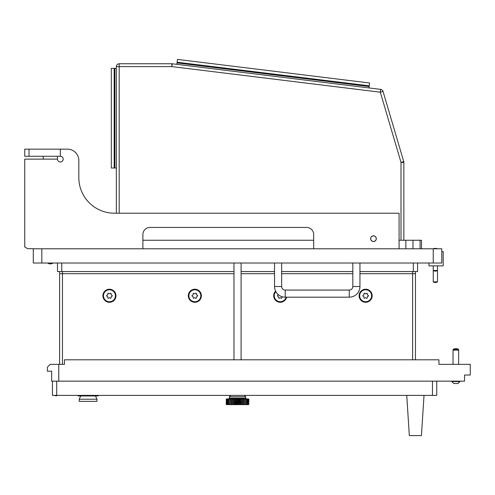 <?xml version="1.0" encoding="UTF-8"?>
<svg xmlns="http://www.w3.org/2000/svg" width="495" height="495" viewBox="0 0 495 495"><rect width="100%" height="100%" fill="white"/><g stroke="black" fill="none" stroke-linecap="round" stroke-linejoin="round"><path stroke-width="0.74" d="M359.104 295.756A6.534 6.534 0 0 0 365.638 302.29A6.534 6.534 0 0 0 372.166 295.756A6.534 6.534 0 0 0 365.638 289.222A6.534 6.534 0 0 0 359.104 295.756M275.604 291.147A6.534 6.534 0 0 0 279.52 302.247A6.534 6.534 0 0 0 286.611 297.179M188.304 295.756A6.534 6.534 0 0 0 194.838 302.29A6.534 6.534 0 0 0 201.372 295.756A6.534 6.534 0 0 0 194.838 289.222A6.534 6.534 0 0 0 188.304 295.756M102.904 295.756A6.534 6.534 0 0 0 109.438 302.29A6.534 6.534 0 0 0 115.972 295.756A6.534 6.534 0 0 0 109.438 289.222A6.534 6.534 0 0 0 102.904 295.756M59.623 364.357L59.623 273.692L233.98 273.692L59.623 273.692L59.623 271.557M241.096 273.692L274.546 273.692L241.096 273.692M281.661 273.692L352.824 273.692L281.661 273.692M415.454 271.557L415.454 273.692L359.945 273.692L415.454 273.692L415.454 359.803M415.454 289.779L415.454 301.733M367.339 297.668A0.6 0.6 0 0 0 367.302 297.458A0.823 0.823 0 0 1 367.94 296.35A0.6 0.6 0 0 0 367.94 295.162A0.823 0.823 0 0 1 367.302 294.055A0.6 0.6 0 0 0 366.275 293.461A0.823 0.823 0 0 1 364.994 293.461A0.6 0.6 0 0 0 363.967 294.055A0.823 0.823 0 0 1 363.33 295.162A0.6 0.6 0 0 0 363.33 296.35A0.823 0.823 0 0 1 363.967 297.458A0.6 0.6 0 0 0 364.994 298.046A0.823 0.823 0 0 1 366.275 298.046A0.6 0.6 0 0 0 367.339 297.668M371.615 295.756A5.977 5.977 0 0 0 365.638 289.779A5.977 5.977 0 0 0 359.661 295.756A5.977 5.977 0 0 0 365.638 301.733A5.977 5.977 0 0 0 371.615 295.756M196.54 297.668A0.6 0.6 0 0 0 196.503 297.458A0.823 0.823 0 0 1 197.14 296.35A0.6 0.6 0 0 0 197.14 295.162A0.823 0.823 0 0 1 196.503 294.055A0.6 0.6 0 0 0 195.476 293.461A0.823 0.823 0 0 1 194.195 293.461A0.6 0.6 0 0 0 193.174 294.055A0.823 0.823 0 0 1 192.53 295.162A0.6 0.6 0 0 0 192.53 296.35A0.823 0.823 0 0 1 193.174 297.458A0.6 0.6 0 0 0 194.195 298.046A0.823 0.823 0 0 1 195.476 298.046A0.6 0.6 0 0 0 196.54 297.668M200.815 295.756A5.977 5.977 0 0 0 194.838 289.779A5.977 5.977 0 0 0 188.861 295.756A5.977 5.977 0 0 0 194.838 301.733A5.977 5.977 0 0 0 200.815 295.756M278.493 294.797A0.823 0.823 0 0 1 277.93 295.162A0.6 0.6 0 0 0 277.93 296.35A0.823 0.823 0 0 1 278.574 297.458A0.6 0.6 0 0 0 279.595 298.046A0.823 0.823 0 0 1 280.875 298.046A0.6 0.6 0 0 0 281.903 297.458A0.823 0.823 0 0 1 282.002 296.684M275.876 291.666A5.977 5.977 0 0 0 279.52 301.69A5.977 5.977 0 0 0 286.042 297.179M111.146 297.668A0.6 0.6 0 0 0 111.103 297.458A0.823 0.823 0 0 1 111.74 296.35A0.6 0.6 0 0 0 111.74 295.162A0.823 0.823 0 0 1 111.103 294.055A0.6 0.6 0 0 0 110.076 293.461A0.823 0.823 0 0 1 108.801 293.461A0.6 0.6 0 0 0 107.774 294.055A0.823 0.823 0 0 1 107.13 295.162A0.6 0.6 0 0 0 107.13 296.35A0.823 0.823 0 0 1 107.774 297.458A0.6 0.6 0 0 0 108.801 298.046A0.823 0.823 0 0 1 110.076 298.046A0.6 0.6 0 0 0 111.146 297.668M115.415 295.756A5.977 5.977 0 0 0 109.438 289.779A5.977 5.977 0 0 0 103.461 295.756A5.977 5.977 0 0 0 109.438 301.733A5.977 5.977 0 0 0 115.415 295.756M59.623 301.733L59.623 289.779M58.769 364.357L64.461 364.357L64.461 359.803L438.935 359.803L438.935 364.357L470.25 364.357L470.25 375.037L464.558 375.037L464.558 381.156L51.653 381.156L51.653 371.194L47.384 371.194L47.384 367.203L50.23 364.357L58.769 364.357L58.769 381.156M436.732 381.156L436.732 395.387L52.433 395.387L52.433 381.156M432.463 395.387L432.463 381.156M56.702 381.156L56.702 395.387M424.029 395.387L421.431 435.594L409.334 435.594L406.735 395.387M454.249 383.501L457.968 383.501L459.929 381.156M454.094 383.501L457.968 383.501L459.929 381.54L451.817 381.54L451.817 381.156M458.494 349.272A6.305 6.305 0 0 0 453.259 349.272L458.494 349.272L458.648 350.126L453.03 350.126L453.03 364.357M453.259 349.272L453.03 350.126M458.648 349.86L458.648 364.357M417.588 263.018L417.588 271.557L413.319 271.557L413.319 263.018M61.757 263.018L61.757 271.557L233.98 271.557M241.096 271.557L274.546 271.557M281.661 271.557L352.824 271.557M359.945 271.557L413.319 271.557M61.757 271.557L57.488 271.557L57.488 263.018M96.983 399.23L79.194 399.23L79.194 401.365L96.983 401.365L96.983 399.23L95.455 395.957M98.053 395.387L98.053 395.957L78.123 395.957L78.123 395.387M139.256 395.387L102.248 395.387M41.828 263.018L441.781 263.018L441.781 248.787L33.289 248.787L33.289 263.018L41.828 263.018L41.828 248.787M116.344 168.368L116.344 66.602A2.846 2.846 0 0 1 119.19 63.756L171.839 63.756A2.846 2.846 0 0 1 172.186 63.775L380.649 89.372L380.302 92.194L171.839 66.602L119.19 66.602L119.19 213.203M380.649 89.372A2.846 2.846 0 0 1 383.031 91.389L403.734 161.568A2.846 2.846 0 0 1 403.852 162.372L403.852 240.248M116.344 213.203L116.344 66.602L119.19 66.602L119.19 63.756M172.186 63.775L171.839 66.602L171.839 63.756M399.081 240.248L412.96 240.248L412.96 248.787M142.888 240.248L313.681 240.248M412.96 240.248L421.499 240.248L421.499 248.787L421.499 240.248M177.024 62.933L369.152 86.526L369.586 82.993L177.458 59.406L177.024 62.933M114.877 68.378L114.877 168.009L111.319 168.009L111.319 68.378L114.877 68.378M116.3 168.009L114.166 168.009L114.166 68.378L116.3 68.378M176.851 64.35L177.111 62.228L369.239 85.821L368.979 87.937M399.081 248.787L399.081 213.203L114.419 213.203A35.584 35.584 0 0 1 78.835 177.618L78.835 160.541A11.385 11.385 0 0 0 67.45 149.156L60.334 149.156L60.334 156.272A2.846 2.846 0 0 1 63.181 159.118A2.846 2.846 0 0 1 60.334 161.964A2.846 2.846 0 0 1 57.488 159.118L24.75 159.118L24.75 246.999L27.596 248.645L36.135 248.787M376.311 238.683A2.846 2.846 0 0 0 373.465 235.83A2.846 2.846 0 0 0 370.619 238.683A2.846 2.846 0 0 0 373.465 241.529A2.846 2.846 0 0 0 376.311 238.683M313.681 248.787L313.681 234.55A7.116 7.116 0 0 0 306.566 227.434L150.004 227.434A7.116 7.116 0 0 0 142.888 234.55L142.888 248.787M78.835 177.618L78.835 160.541M428.973 263.018L428.973 265.865L443.204 265.865L443.204 251.633L441.781 251.633M349.266 290.064A3.558 3.558 0 0 0 352.824 286.506L359.945 286.506A10.673 10.673 0 0 1 349.266 297.179L349.266 290.064L285.219 290.064A3.558 3.558 0 0 1 281.661 286.506L281.661 263.018M349.266 297.179L285.219 297.179A10.673 10.673 0 0 1 274.546 286.506L281.661 286.506M376.07 239.636A2.778 2.778 0 0 1 372.506 241.288A2.778 2.778 0 0 1 370.86 237.724A2.778 2.778 0 0 1 374.418 236.072A2.778 2.778 0 0 1 376.07 239.636M372.481 241.35A2.846 2.846 0 0 1 370.792 237.699A2.846 2.846 0 0 1 374.443 236.01A2.846 2.846 0 0 1 376.138 239.66A2.846 2.846 0 0 1 372.481 241.35M433.317 281.878A3.644 3.644 0 0 0 437.444 281.878M437.512 270.493L433.243 270.493L433.243 281.878L437.512 281.878L437.512 265.865M437.444 270.493A3.644 3.644 0 0 1 433.317 270.493M437.32 248.787A4.641 4.641 0 0 0 433.434 248.787M43.251 156.272L43.251 159.118M57.488 156.272L57.488 159.118M29.019 149.156L60.334 149.156L60.334 156.272L24.75 156.272L24.75 149.156L29.019 149.156L29.019 156.272M50.372 263.872A4.938 4.938 0 0 1 47.594 263.018A4.938 4.938 0 0 0 53.144 263.018M233.98 263.018L233.98 359.803M241.096 263.018L241.096 359.803M229.352 396.811L229.352 398.234L228.641 398.945L229.352 398.234L245.718 398.234L245.718 396.811L229.352 396.811L230.775 395.387M248.657 399.23L248.428 404.638L248.558 399.23L248.218 398.945L248.558 399.23M248.131 399.23L247.958 404.638L247.611 404.638L247.976 404.353L247.976 399.23L247.611 398.945L247.976 399.23M246.324 399.23L246.269 404.638L245.675 404.638L246.065 404.353L246.065 399.23L245.675 398.945L246.269 398.945L246.065 399.23M248.867 404.353L248.558 398.945L248.905 399.23L248.632 404.638M242.08 399.23L242.197 404.638L241.362 404.638L241.708 404.353L241.708 399.23L241.362 398.945L242.197 398.945L241.708 399.23M241.708 404.353L242.08 404.353M238.633 399.23L238.856 404.638L237.959 404.638L237.959 398.945L238.856 398.945L238.225 399.23M238.225 404.353L238.633 404.353M243.311 404.353L243.311 399.23L242.946 398.945L243.719 398.945L243.719 404.638L242.946 404.638L243.658 404.353M243.658 399.23L243.311 399.23M244.778 404.353L244.778 399.23L244.394 398.945L245.087 398.945L245.087 404.638L244.394 404.638L245.675 404.638M245.675 398.945L244.778 399.23M239.995 404.353L239.685 398.945L240.564 398.945L240.564 404.638L239.685 404.638L240.391 404.353M240.391 399.23L239.995 399.23M229.012 399.23L229.012 404.353L229.395 404.638L228.746 404.353L228.746 399.23L229.395 398.945L228.746 399.23M227.935 399.23L227.935 404.353L228.313 404.638L227.725 404.353L227.725 399.23L228.313 398.945L227.725 399.23M226.512 399.23L226.512 404.353L226.858 404.638L226.419 404.353L226.419 399.23L226.858 398.945L226.419 399.23M226.939 404.353L227.112 398.945L227.459 398.945L227.094 399.23L227.094 404.353L227.459 404.638L227.094 404.353M229.395 404.638L229.989 404.638L229.989 398.945L230.676 398.945L230.299 399.23L230.299 404.353L230.676 404.638L229.989 404.638L230.299 404.353M230.299 399.23L229.395 398.945M233.368 399.23L233.368 404.353L233.708 404.638L232.873 404.638L232.873 398.945L233.708 398.945L232.99 399.23M232.99 404.353L233.368 404.353M234.679 404.353L234.506 398.945L235.385 398.945L235.385 404.638L234.506 404.638L235.076 404.353M235.076 399.23L234.679 399.23M236.443 404.353L236.214 398.945L237.117 398.945L237.117 404.638L236.214 404.638L236.845 404.353M236.845 399.23L236.443 399.23M231.412 404.353L231.357 398.945L232.124 398.945L231.759 399.23L231.759 404.353L232.124 404.638L231.357 404.638L231.759 404.353M231.759 399.23L231.412 399.23M226.203 399.23L226.512 404.638L226.172 404.353L226.444 398.945M247.234 404.638L247.611 404.638M246.269 404.638L246.758 404.638M243.719 404.638L244.394 404.638M242.197 404.638L242.946 404.638M240.564 404.638L241.362 404.638M238.856 404.638L239.685 404.638M237.117 404.638L237.959 404.638M235.385 404.638L236.214 404.638M233.708 404.638L234.506 404.638M232.124 404.638L232.873 404.638M230.676 404.638L231.357 404.638M228.313 404.638L228.808 404.638M227.459 404.638L227.842 404.638M247.135 404.353L247.135 399.23L246.758 398.945L247.611 398.945M247.234 398.945L247.352 404.353M227.459 398.945L227.842 398.945M228.313 398.945L228.808 398.945M230.676 398.945L231.357 398.945M232.124 398.945L232.873 398.945M233.708 398.945L234.506 398.945M235.385 398.945L236.214 398.945M237.117 398.945L237.959 398.945M238.856 398.945L239.685 398.945M240.564 398.945L241.362 398.945M242.197 398.945L242.946 398.945M243.719 398.945L244.394 398.945M246.269 398.945L246.758 398.945M237.538 398.945L237.538 404.638M231.264 398.945L231.264 404.638M235.868 398.945L235.868 404.638M232.693 398.945L232.693 404.638M234.24 398.945L234.24 404.638M243.812 398.945L243.812 404.638M240.836 398.945L240.836 404.638M239.209 398.945L239.209 404.638M242.383 398.945L242.383 404.638M62.469 271.557L62.469 364.357M412.607 359.803L412.607 271.557M433.243 263.018L433.243 248.787M401.006 240.248L401.006 162.372L380.302 92.194L383.031 91.389M403.734 161.568L401.006 162.372L403.852 162.372M405.844 248.787L405.844 240.248M420.076 240.248L420.076 248.787M285.219 297.179L285.219 290.064M453.785 383.501L451.817 381.54L453.785 383.501M55.991 395.814A2.357 2.357 0 0 1 54.642 395.387A2.357 2.357 0 0 0 57.346 395.387M80.716 395.957L79.194 399.23M352.824 286.506L352.824 263.018M274.546 286.506L274.546 263.018M359.945 286.506L359.945 263.018M433.243 270.493L433.243 265.865M245.718 398.234L246.43 398.945M244.295 395.387L245.718 396.811"/></g></svg>
